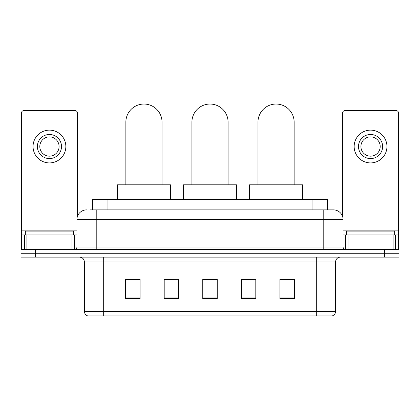 <?xml version="1.0" encoding="UTF-8"?>
<svg xmlns="http://www.w3.org/2000/svg" width="420" height="420" viewBox="0 0 420 420"><rect width="100%" height="100%" fill="white"/><g stroke="black" fill="none" stroke-linecap="round" stroke-linejoin="round"><path stroke-width="0.63" d="M92.605 209.879L92.605 199.274L327.395 199.274L327.395 209.879M90.169 209.879L330.052 209.879M89.948 209.879L96.217 209.879L96.217 219.524L76.928 219.524L76.928 247.002A2.41 2.41 0 0 1 74.519 249.417M86.573 209.879A9.644 9.644 0 0 0 76.928 219.524M333.428 209.879A9.644 9.644 0 0 1 343.072 219.524L323.783 219.524L323.783 209.879L333.281 209.879M343.072 219.524L343.072 247.002C343.214 248.467 344.017 249.27 345.481 249.417M35.464 249.417L21 249.417L21 253.271L35.464 253.271L21 253.271L21 257.129L35.464 257.129L35.464 253.271L384.536 253.271L35.464 253.271L35.464 249.417L384.536 249.417L384.536 253.271L399 253.271L384.536 253.271L384.536 257.129L35.464 257.129M384.536 257.129L399 257.129L399 249.417L384.536 249.417M335.596 311.32C335.465 313.635 334.31 315.173 332.125 315.95L316.312 315.95L316.312 311.32L335.596 311.32L335.596 261.949A4.819 4.819 0 0 1 340.421 257.129M316.312 315.95L87.874 315.95A4.819 4.819 0 0 1 84.404 311.32L84.404 261.949C84.115 259.024 82.509 257.418 79.58 257.129M294.373 298.641L294.373 279.358L279.909 279.358L279.909 298.641L294.373 298.641M255.801 298.641L255.801 279.358L241.337 279.358L241.337 298.641L255.801 298.641M140.091 298.641L140.091 279.358L125.627 279.358L125.627 298.641L140.091 298.641M178.663 298.641L178.663 279.358L164.199 279.358L164.199 298.641L178.663 298.641M217.234 298.641L217.234 279.358L202.766 279.358L202.766 298.641L217.234 298.641M84.404 311.32L103.688 311.32L103.688 315.95L97.167 315.95M307.639 315.95L112.361 315.95M279.909 279.452L293.412 279.452M178.663 279.358L164.199 279.452L178.663 279.358M126.588 279.452L140.091 279.452M255.801 279.358L241.337 279.452L255.801 279.358M217.234 279.452L202.766 279.452M73.552 234.953L73.552 231.095L25.342 231.095L25.342 234.953M71.988 249.417L71.988 234.953L26.906 234.953L26.906 249.417M77.411 216.51L77.411 112.97A2.41 2.41 0 0 0 75.002 110.56L23.893 110.56A2.41 2.41 0 0 0 21.483 112.97L21.483 234.953L26.906 234.953M71.988 234.953L76.928 234.953M21.483 249.417L21.483 234.953M49.445 134.474A12.054 12.054 0 0 0 37.391 146.528A12.054 12.054 0 0 0 49.445 158.582A12.054 12.054 0 0 0 61.498 146.528A12.054 12.054 0 0 0 49.445 134.474M49.445 136.883A9.644 9.644 0 0 0 39.805 146.528A9.644 9.644 0 0 0 49.445 156.166A9.644 9.644 0 0 0 59.089 146.528A9.644 9.644 0 0 0 49.445 136.883M49.445 162.918A16.39 16.39 0 0 0 65.84 146.528A16.39 16.39 0 0 0 49.445 130.132A16.39 16.39 0 0 0 33.054 146.528A16.39 16.39 0 0 0 49.445 162.918M125.864 184.81L125.864 122.131A18.081 18.081 0 0 1 143.945 104.05A18.081 18.081 0 0 1 162.026 122.131A18.081 18.081 0 0 0 143.945 104.05M162.026 184.81L162.026 122.131M170.462 199.274L170.462 184.81L117.427 184.81L117.427 199.274M191.919 184.81L191.919 122.131A18.081 18.081 0 0 1 210 104.05A18.081 18.081 0 0 1 228.081 122.131A18.081 18.081 0 0 0 210 104.05M228.081 184.81L228.081 122.131M236.518 199.274L236.518 184.81L183.482 184.81L183.482 199.274M257.975 184.81L257.975 122.131A18.081 18.081 0 0 1 276.056 104.05A18.081 18.081 0 0 1 294.137 122.131A18.081 18.081 0 0 0 276.056 104.05M294.137 184.81L294.137 122.131M302.573 199.274L302.573 184.81L249.538 184.81L249.538 199.274M393.094 249.417L393.094 234.953L348.012 234.953L348.012 249.417M398.517 249.417L398.517 234.953L398.517 249.417M393.094 234.953L398.517 234.953L398.517 112.97A2.41 2.41 0 0 0 396.107 110.56L344.999 110.56A2.41 2.41 0 0 0 342.589 112.97L342.589 216.51M343.072 234.953L348.012 234.953M370.556 134.474A12.054 12.054 0 0 0 358.502 146.528A12.054 12.054 0 0 0 370.556 158.582A12.054 12.054 0 0 0 382.61 146.528A12.054 12.054 0 0 0 370.556 134.474M370.556 136.883A9.644 9.644 0 0 0 360.911 146.528A9.644 9.644 0 0 0 370.556 156.166A9.644 9.644 0 0 0 380.195 146.528A9.644 9.644 0 0 0 370.556 136.883M370.556 162.918A16.39 16.39 0 0 0 386.946 146.528A16.39 16.39 0 0 0 370.556 130.132A16.39 16.39 0 0 0 354.16 146.528A16.39 16.39 0 0 0 370.556 162.918M394.658 234.953L394.658 231.095L346.447 231.095L346.447 234.953M107.069 209.879L107.069 199.274M312.931 209.879L312.931 199.274M96.217 249.417L96.217 247.002L343.072 247.002M76.928 247.002L96.217 247.002L96.217 219.524L323.783 219.524L323.783 249.417M316.312 257.129L316.312 261.949L84.404 261.949M335.596 261.949L316.312 261.949L316.312 311.32L103.688 311.32L103.688 257.129M217.234 297.974L202.766 297.974M178.663 297.974L164.199 297.974M140.091 297.974L125.627 297.974M255.801 297.974L241.337 297.974M294.373 297.974L279.909 297.974M76.928 230.129L21.483 230.129M74.361 234.953L74.361 249.417M21.52 234.953L21.52 249.417M24.533 249.417L24.533 234.953M125.864 151.058L162.026 151.058M191.919 151.058L228.081 151.058M257.975 151.058L294.137 151.058M398.517 230.129L343.072 230.129M398.48 249.417L398.48 234.953M395.467 234.953L395.467 249.417M345.639 249.417L345.639 234.953"/></g></svg>
